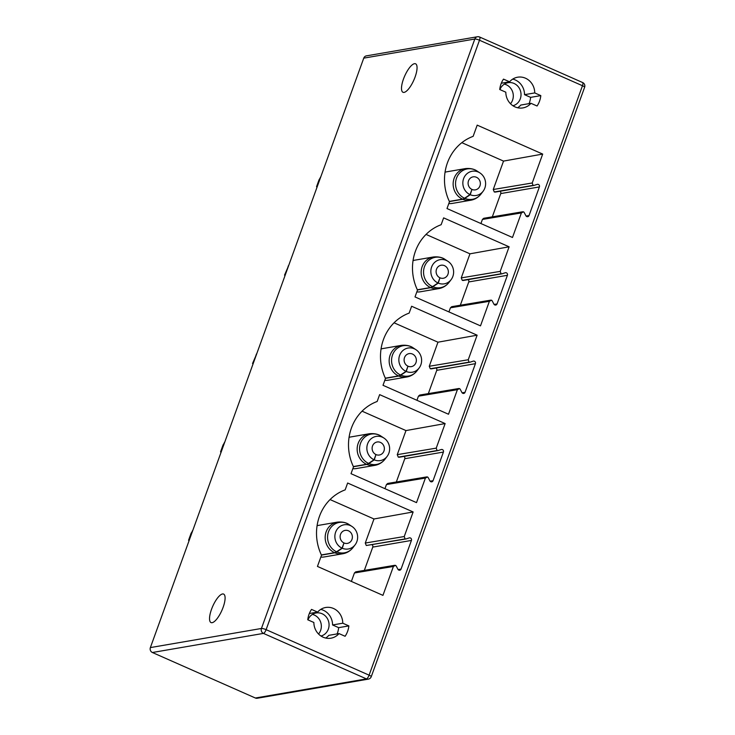 <?xml version="1.0" encoding="UTF-8"?>
<svg xmlns="http://www.w3.org/2000/svg" width="735" height="735" viewBox="0 0 735 735"><rect width="100%" height="100%" fill="white"/><g stroke="black" fill="none" stroke-linecap="round" stroke-linejoin="round"><path stroke-width="1.1" d="M255.376 698.011L366.434 678.892A3.776 3.491 80.2 0 0 368.336 679.131L257.278 698.25A3.776 3.491 -99.8 0 1 255.376 698.011L152.393 652.505A3.776 3.491 -99.8 0 1 150.381 647.581L363.752 58.139A3.776 3.491 -99.8 0 1 366.379 55.869L477.438 36.75A3.776 3.491 80.2 0 0 474.81 39.028A3.776 0.744 19.9 0 1 479.486 40.232L582.478 85.729A3.776 0.744 19.9 0 1 584.619 87.263A3.776 3.776 0 0 0 582.598 82.522A3.776 1.213 113.8 0 1 582.478 85.729L369.099 675.171L266.116 629.665A3.776 0.744 -160.1 0 0 261.44 628.471L150.381 647.581M317.097 187.021L316.528 186.763L319.045 179.809L320.653 177.208M316.528 186.763L317.456 186.028M320.423 177.245L317.502 185.909M285.106 275.404L284.528 275.147L288.662 265.592M284.528 275.147L285.465 274.412M288.432 265.629L285.511 274.284M253.116 363.779L252.537 363.531L256.662 353.967M252.537 363.531L253.474 362.787M256.432 354.013L253.52 362.667M221.116 452.163L220.546 451.906L223.063 444.951L224.671 442.351M220.546 451.906L221.474 451.171M224.441 442.387L221.52 451.051M189.125 540.547L188.555 540.289L191.072 533.334L192.68 530.734M188.555 540.289L189.483 539.554M192.451 530.771L189.529 539.435M404.085 92.389A15.573 5.007 -66.2 0 0 414.503 78.553A15.573 5.007 -66.2 0 0 415.569 63.798A15.573 5.007 -66.2 0 0 414.476 63.688A15.573 5.007 -66.2 0 0 404.057 77.524A15.573 5.007 -66.2 0 0 402.982 92.279A15.573 5.007 -66.2 0 0 404.085 92.389M222.512 593.972A15.573 5.007 113.8 0 1 223.615 594.082A15.573 5.007 113.8 0 1 222.54 608.846A15.573 5.007 113.8 0 1 212.121 622.683A15.573 5.007 113.8 0 1 211.028 622.573A15.573 5.007 113.8 0 1 212.093 607.808A15.573 5.007 113.8 0 1 222.512 593.972M368.336 679.131A3.776 3.776 0 0 0 371.248 676.696A3.776 0.744 -160.1 0 0 369.099 675.171A3.776 1.213 -66.2 0 1 366.434 678.892L263.442 633.395A3.776 3.491 -99.8 0 1 261.44 628.471L474.81 39.028L363.752 58.139M152.393 652.505L263.442 633.395A3.776 1.213 -66.2 0 0 266.116 629.665L479.486 40.232A3.776 1.213 113.8 0 0 479.606 37.016A3.776 3.776 0 0 0 477.438 36.75A3.776 3.491 80.2 0 1 479.339 36.989A3.776 1.213 113.8 0 1 479.606 37.016L582.598 82.522A3.776 1.213 113.8 0 0 582.331 82.495M395.522 565.38L393.409 566.455L382.944 595.368L317.446 566.428L321.507 555.219A47.187 43.696 -99.8 0 1 345.165 489.868L347.637 483.024L413.134 511.955L404.241 536.532L405.095 538.92A1.883 1.746 80.2 0 0 406.115 538.92L409.248 537.91A1.883 1.746 -99.8 0 1 411.425 540.436L401.062 569.074A1.883 1.746 -99.8 0 1 397.901 569.248L396.257 566.143A1.883 1.746 80.2 0 0 395.522 565.38L394.686 565.316M501.886 273.824L463.225 280.485L462.269 280.357L461.249 277.894L500.223 271.371L501.086 273.769A1.883 1.746 80.2 0 0 502.097 273.769L505.322 272.74A1.883 1.746 80.2 0 1 507.407 275.294L468.746 281.946A1.883 1.746 80.2 0 0 468.039 279.649M500.223 271.371L509.116 246.804L443.628 217.872L441.147 224.717A47.187 43.696 80.2 0 0 417.489 290.077L415.009 296.931L480.497 325.862L489.391 301.295L491.504 300.211L490.677 300.156M507.407 275.294L497.044 303.932A1.883 1.746 80.2 0 1 493.938 304.18L492.248 300.983A1.883 1.746 80.2 0 0 491.504 300.211M469.885 362.208L431.224 368.86L430.278 368.74L429.258 366.269L468.232 359.755L469.086 362.144A1.883 1.746 80.2 0 0 470.106 362.153L473.322 361.124A1.883 1.746 80.2 0 1 475.416 363.678L436.755 370.33A1.883 1.746 80.2 0 0 436.039 368.033M468.232 359.755L477.125 335.188L411.628 306.247L409.147 313.101A47.187 43.696 80.2 0 0 385.489 378.461L383.008 385.305L448.506 414.246L457.4 389.669L459.513 388.594L458.677 388.53M475.416 363.678L465.044 392.315A1.883 1.746 80.2 0 1 461.947 392.563L460.257 389.366A1.883 1.746 80.2 0 0 459.513 388.594M437.895 450.592L399.234 457.243L398.278 457.124L397.258 454.653L436.232 448.139L437.095 450.527A1.883 1.746 80.2 0 0 438.115 450.537L441.331 449.508A1.883 1.746 80.2 0 1 443.416 452.062L404.764 458.713A1.883 1.746 80.2 0 0 404.048 456.417M436.232 448.139L445.134 423.571L379.637 394.631L377.156 401.485A47.187 43.696 80.2 0 0 353.498 466.835L351.018 473.689L416.515 502.621L425.409 478.053L427.522 476.978L426.686 476.914M443.416 452.062L433.053 480.699A1.883 1.746 80.2 0 1 429.947 480.947L428.266 477.75A1.883 1.746 80.2 0 0 427.522 476.978M499.736 89.505L505.818 92.197A15.573 14.415 80.2 0 0 522.916 107.907A15.573 14.415 80.2 0 0 530.973 103.304L537.055 105.996A22.27 20.626 80.2 0 0 540.813 95.614L534.731 92.922A15.573 14.415 80.2 0 0 517.633 77.212A15.573 14.415 80.2 0 0 509.585 81.805L503.493 79.123A22.27 20.626 80.2 0 0 499.736 89.505M311.53 609.407L317.621 612.099A15.573 14.415 -99.8 0 1 325.669 607.496A15.573 14.415 -99.8 0 1 342.767 623.207L348.859 625.898A22.27 20.626 -99.8 0 1 345.101 636.28L339.01 633.588A15.573 14.415 -99.8 0 1 330.952 638.191A15.573 14.415 -99.8 0 1 313.863 622.481L307.772 619.789A22.27 20.626 -99.8 0 1 311.53 609.407M533.876 185.44L495.215 192.092L494.269 191.973L493.249 189.501L532.223 182.987L533.086 185.376A1.883 1.746 80.2 0 0 534.097 185.385L537.221 184.384A1.883 1.746 80.2 0 1 539.398 186.92L500.746 193.571A1.883 1.746 80.2 0 0 500.02 191.265M532.223 182.987L542.687 154.074L477.19 125.134L473.138 136.343A47.187 43.696 80.2 0 0 449.48 201.693L446.999 208.547L512.488 237.478L521.391 212.911L523.504 211.836L522.668 211.772M539.398 186.92L529.035 215.548A1.883 1.746 80.2 0 1 525.883 215.722L524.248 212.608A1.883 1.746 80.2 0 0 523.504 211.836M494.269 191.973L533.086 185.376M493.249 189.501L503.53 161.094L461.846 142.673M542.687 154.074L503.53 161.094M492.312 216.853L500.746 193.571M480.929 223.532L482.417 219.425L483.731 218.286L522.576 211.79M448.809 203.549A16.041 14.856 80.2 0 0 452.347 203.402L470.749 200.232A16.041 14.856 -99.8 0 1 462.829 199.277A18.88 6.119 -66.8 0 0 464.851 198.376L470.244 194.72A12.265 11.356 80.2 0 0 483.115 191.256A12.265 11.356 80.2 0 0 479.964 172.946A12.265 11.356 80.2 0 0 463.987 177.714A12.265 11.356 80.2 0 0 470.014 194.61L464.557 198.248A18.88 6.036 114.5 0 1 462.526 199.139A16.041 14.856 -99.8 0 1 453.21 182.455A16.041 14.856 -99.8 0 1 465.31 168.609A16.041 14.856 -99.8 0 1 465.329 168.609M479.964 172.946L477.052 171.034C476.693 170.786 472.908 167.791 465.31 168.609L446.898 171.779A16.041 14.856 80.2 0 0 445.042 172.238M449.425 201.583L462.829 199.277M471.925 189.501L470.244 194.72M470.014 194.61L471.953 189.419A6.606 6.119 -99.8 0 1 468.121 182.546A6.606 6.119 -99.8 0 1 473.101 176.85A6.606 6.119 -99.8 0 1 480.249 182.317A6.606 6.119 -99.8 0 1 475.343 189.869A6.606 6.119 -99.8 0 1 472.081 189.474M449.342 201.408L462.526 199.139M393.409 566.455L354.435 572.969L355.749 571.83L394.594 565.334M354.435 572.969L351.376 581.422M330.061 499.57L373.977 518.974L365.267 543.046L366.287 545.508L405.895 538.976M372.066 544.8A1.883 1.746 -99.8 0 1 372.764 547.097L364.33 570.397M320.837 557.075A16.041 14.856 80.2 0 0 324.374 556.928L342.776 553.758A16.041 14.856 -99.8 0 1 334.857 552.803A18.88 6.119 -66.8 0 0 336.878 551.902L342.271 548.246A12.265 11.356 80.2 0 0 355.143 544.773A12.265 11.356 80.2 0 0 351.991 526.471A12.265 11.356 80.2 0 0 336.014 531.24A12.265 11.356 80.2 0 0 342.041 548.135L336.575 551.774A18.88 6.036 114.5 0 1 334.544 552.665A16.041 14.856 -99.8 0 1 325.238 535.98A16.041 14.856 -99.8 0 1 337.337 522.135A16.041 14.856 -99.8 0 1 337.356 522.135M351.991 526.471L349.079 524.56C348.721 524.312 344.935 521.317 337.337 522.135L318.926 525.304A16.041 14.856 80.2 0 0 317.07 525.755M413.134 511.955L373.977 518.974M405.095 538.92L366.287 545.508M321.452 555.109L334.857 552.803M343.952 543.027L342.271 548.246M342.041 548.135L343.98 542.945A6.606 6.119 -99.8 0 1 340.149 536.072A6.606 6.119 -99.8 0 1 345.128 530.376A6.606 6.119 -99.8 0 1 352.276 535.843A6.606 6.119 -99.8 0 1 347.37 543.395A6.606 6.119 -99.8 0 1 344.109 543M321.37 554.934L334.544 552.665M462.269 280.357L501.086 273.769M461.249 277.894L469.959 253.823L426.052 234.419M509.116 246.804L469.959 253.823M460.321 305.236L468.746 281.946M448.929 311.916L450.417 307.809L451.731 306.67L490.585 300.174M416.809 291.933A16.041 14.856 80.2 0 0 420.346 291.786L438.758 288.616A16.041 14.856 -99.8 0 1 430.839 287.661A18.88 6.119 -66.8 0 0 432.86 286.76L438.253 283.094A12.265 11.356 80.2 0 0 451.125 279.631A12.265 11.356 80.2 0 0 447.973 261.329A12.265 11.356 80.2 0 0 431.996 266.088A12.265 11.356 80.2 0 0 438.014 282.993L432.557 286.632A18.88 6.036 114.5 0 1 430.526 287.523A16.041 14.856 -99.8 0 1 421.219 270.838A16.041 14.856 -99.8 0 1 433.319 256.993A16.041 14.856 -99.8 0 1 433.338 256.993C440.917 256.175 444.703 259.161 445.061 259.418L447.973 261.329M433.319 256.993L414.908 260.162A16.041 14.856 80.2 0 0 413.052 260.613M417.434 289.967L430.839 287.661M439.934 277.885L438.253 283.094M438.014 282.993L439.962 277.802A6.606 6.119 -99.8 0 1 436.131 270.93A6.606 6.119 -99.8 0 1 441.11 265.225A6.606 6.119 -99.8 0 1 448.258 270.7A6.606 6.119 -99.8 0 1 443.352 278.253A6.606 6.119 -99.8 0 1 440.09 277.858M417.351 289.792L430.526 287.523M430.278 368.74L469.086 362.144M429.258 366.269L437.968 342.198L394.052 322.803M477.125 335.188L437.968 342.198M428.33 393.611L436.755 370.33M416.938 400.299L418.426 396.183L419.74 395.053L458.585 388.558M384.818 380.317A16.041 14.856 80.2 0 0 388.356 380.17L406.767 377A16.041 14.856 -99.8 0 1 398.848 376.044A18.88 6.119 -66.8 0 0 400.86 375.144L406.262 371.478A12.265 11.356 80.2 0 0 419.125 368.014A12.265 11.356 80.2 0 0 415.973 349.704A12.265 11.356 80.2 0 0 399.996 354.472A12.265 11.356 80.2 0 0 406.023 371.377L400.566 375.006A18.88 6.036 114.5 0 1 398.535 375.907A16.041 14.856 -99.8 0 1 389.219 359.213A16.041 14.856 -99.8 0 1 401.328 345.377A16.041 14.856 -99.8 0 1 401.347 345.367M415.973 349.704L413.061 347.802C412.712 347.545 408.926 344.55 401.319 345.377L382.917 348.546A16.041 14.856 80.2 0 0 381.061 348.996M385.443 378.35L398.848 376.044M407.934 366.269L406.262 371.478M406.023 371.377L407.971 366.177A6.606 6.119 -99.8 0 1 404.131 359.305A6.606 6.119 -99.8 0 1 409.119 353.608A6.606 6.119 -99.8 0 1 416.267 359.084A6.606 6.119 -99.8 0 1 411.361 366.627A6.606 6.119 -99.8 0 1 408.1 366.241M385.361 378.176L398.535 375.907M398.278 457.124L437.095 450.527M397.258 454.653L405.977 430.581L362.061 411.177M445.134 423.571L405.977 430.581M396.33 481.995L404.764 458.713M384.947 488.674L386.435 484.567L387.749 483.428L426.594 476.932M352.828 468.7A16.041 14.856 80.2 0 0 356.365 468.544L374.767 465.384A16.041 14.856 -99.8 0 1 366.848 464.419A18.88 6.119 -66.8 0 0 368.869 463.519L374.271 459.862A12.265 11.356 80.2 0 0 387.134 456.398A12.265 11.356 80.2 0 0 383.982 438.088A12.265 11.356 80.2 0 0 368.005 442.856A12.265 11.356 80.2 0 0 374.032 459.761L368.575 463.39A18.88 6.036 114.5 0 1 366.544 464.29A16.041 14.856 -99.8 0 1 357.228 447.597A16.041 14.856 -99.8 0 1 369.328 433.751A16.041 14.856 -99.8 0 1 369.347 433.751C376.926 432.933 380.721 435.928 381.07 436.177L383.982 438.088M369.328 433.751L350.917 436.921A16.041 14.856 80.2 0 0 349.061 437.38M353.443 466.734L366.848 464.419M375.943 454.643L374.271 459.862M374.032 459.761L375.971 454.561A6.606 6.119 -99.8 0 1 372.14 447.688A6.606 6.119 -99.8 0 1 377.119 441.992A6.606 6.119 -99.8 0 1 384.267 447.468A6.606 6.119 -99.8 0 1 379.361 455.011A6.606 6.119 -99.8 0 1 376.099 454.616M353.36 466.55L366.544 464.29M509.585 81.805L501.288 83.239M534.731 92.922L524.533 94.677A15.573 14.415 80.2 0 0 512.718 79.104M540.813 95.614L530.624 97.369L524.533 94.677M529.071 103.635A22.27 20.626 80.2 0 0 530.624 97.369M530.973 103.304L520.775 105.059A15.573 14.415 80.2 0 1 517.642 107.76M512.957 105.748A11.797 10.924 80.2 0 0 521.014 95.219A11.797 10.924 80.2 0 0 514.022 83.441A11.797 10.924 80.2 0 0 508.078 82.688A11.797 10.924 80.2 0 0 499.938 89.596M510.503 103.727A11.797 10.924 80.2 0 0 506.286 84.764A11.797 10.924 80.2 0 0 504.348 84.121M317.621 612.099L309.325 613.523M320.754 609.398A15.573 14.415 -99.8 0 1 332.578 624.961L338.66 627.653A22.27 20.626 -99.8 0 1 337.108 633.919M339.01 633.588L328.821 635.343A15.573 14.415 -99.8 0 1 325.688 638.044M307.983 619.881A11.797 10.924 -99.8 0 1 316.123 612.972A11.797 10.924 -99.8 0 1 322.059 613.725A11.797 10.924 -99.8 0 1 329.06 625.503A11.797 10.924 -99.8 0 1 320.993 636.032M342.767 623.207L332.578 624.961M348.859 625.898L338.66 627.653M312.384 614.414A11.797 10.924 -99.8 0 1 314.323 615.057A11.797 10.924 -99.8 0 1 318.54 634.02M529.035 215.548L526.104 216.053M482.417 219.425L521.391 212.911M464.851 198.376A15.407 14.268 80.2 0 0 481.002 194.022C478.264 197.458 474.847 199.525 470.749 200.232M477.098 171.062A15.407 14.268 80.2 0 0 456.995 176.997A15.407 14.268 80.2 0 0 464.557 198.248M404.241 536.532L365.267 543.046M411.425 540.436L372.764 547.097M401.062 569.074L398.131 569.579M336.878 551.902A15.407 14.268 80.2 0 0 353.03 547.547C350.292 550.984 346.874 553.051 342.776 553.758M349.125 524.588A15.407 14.268 80.2 0 0 329.023 530.523A15.407 14.268 80.2 0 0 336.575 551.774M497.044 303.932L494.113 304.437M450.417 307.809L489.391 301.295M432.86 286.76A15.407 14.268 80.2 0 0 449.012 282.405C446.274 285.832 442.856 287.909 438.758 288.616M445.098 259.446A15.407 14.268 80.2 0 0 425.005 265.381A15.407 14.268 80.2 0 0 432.557 286.632M465.044 392.315L462.122 392.821M418.426 396.183L457.4 389.669M400.86 375.144A15.407 14.268 80.2 0 0 417.021 370.789C414.283 374.216 410.865 376.292 406.767 377M413.107 347.83A15.407 14.268 80.2 0 0 393.014 353.755A15.407 14.268 80.2 0 0 400.566 375.006M433.053 480.699L430.131 481.195M386.435 484.567L425.409 478.053M368.869 463.519A15.407 14.268 80.2 0 0 385.03 459.173C382.292 462.6 378.865 464.667 374.767 465.384M381.116 436.213A15.407 14.268 80.2 0 0 361.023 442.139A15.407 14.268 80.2 0 0 368.575 463.39M371.248 676.696L584.619 87.263M483.115 191.256L481.002 194.022M355.143 544.773L353.03 547.547M451.125 279.631L449.012 282.405M419.125 368.014L417.021 370.789M387.134 456.398L385.03 459.173"/></g></svg>
